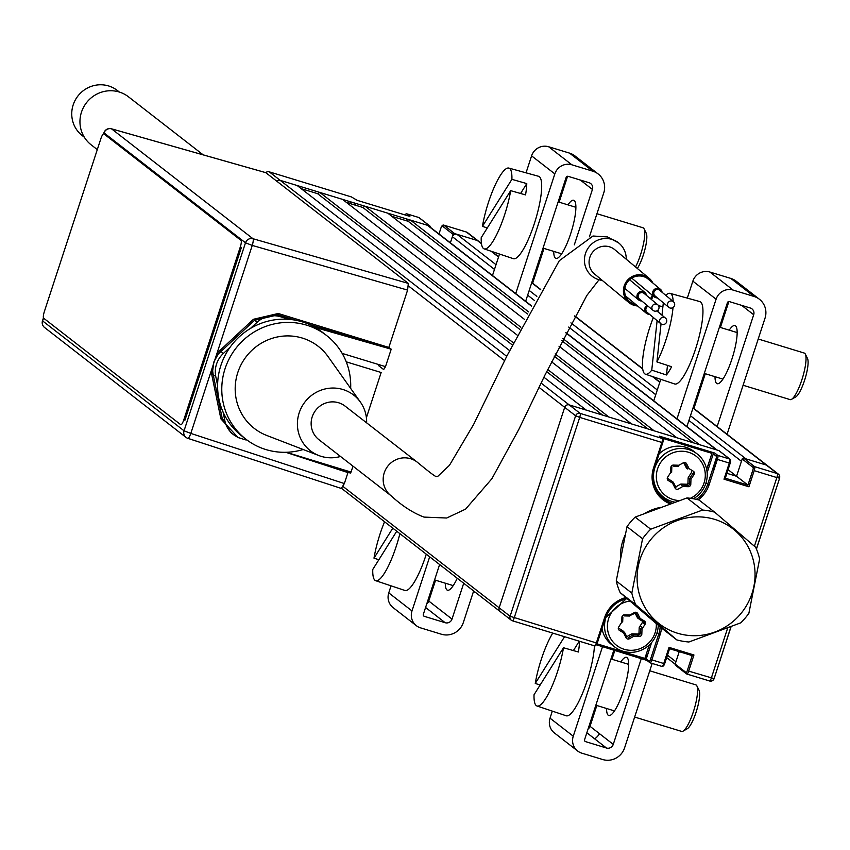 <?xml version="1.0" encoding="UTF-8"?>
<svg xmlns="http://www.w3.org/2000/svg" width="850" height="850" viewBox="0 0 850 850"><rect width="100%" height="100%" fill="white"/><g stroke="black" fill="none" stroke-linecap="round" stroke-linejoin="round"><path stroke-width="1.27" d="M725.305 478.199L747.936 485.106L752.834 470.135A2.433 0.552 -73 0 0 753.121 467.468L742.199 458.979A1.211 1.179 -52.2 0 1 743.707 458.171L754.63 466.661A3.644 0.829 107 0 1 754.194 470.656L748.924 486.784L723.998 479.177L725.294 478.252L730.171 463.207A2.433 0.552 107 0 0 730.458 460.551A1.211 1.179 -52.2 0 0 730.076 459.244L719.153 450.755A1.211 1.179 -52.2 0 1 719.429 451.063M777.229 476.255L779.556 478.072A3.644 3.538 127.8 0 0 777.293 473.578A3.644 0.829 107 0 1 776.857 477.572L754.194 470.656M706.679 469.359L711.918 453.348L661.927 438.09M674.879 502.18A27.37 26.552 -52.2 0 1 663.563 497.144L660.588 494.828A27.37 26.552 127.8 0 1 657.326 491.81A27.37 26.552 127.8 0 0 662.118 495.933M693.43 471.283A16.416 15.938 -52.2 0 1 693.441 474.151M690.88 481.706A16.416 15.938 -52.2 0 1 689.371 483.714M687.799 485.297A16.416 15.938 -52.2 0 1 686.077 486.625M670.183 503.848A29.803 28.911 -52.2 0 1 653.576 467.819L661.863 442.467L579.711 417.392L575.62 415.809L564.697 407.331L499.173 607.793A3.644 3.538 127.8 0 0 500.342 611.713A3.644 3.538 -52.2 0 1 499.173 607.793L564.697 407.331A3.644 3.538 -52.2 0 1 569.224 404.908A3.644 3.538 127.8 0 0 564.697 407.331L539.07 387.419M605.508 617.791L597.263 643.131L596.339 642.929L604.626 617.589A29.803 28.911 -52.2 0 1 625.887 597.529M661.502 628.001A29.803 28.911 -52.2 0 1 660.142 634.536L651.854 659.876L650.494 659.356L658.771 634.004A28.581 27.731 127.8 0 0 660.153 626.864M651.621 642.526L646.255 658.941L649.273 661.289A2.433 0.552 -73 0 0 650.494 659.356M597.221 643.142A2.433 0.552 107 0 1 596.02 645.033A1.211 1.179 -52.2 0 1 594.681 645.883M650.027 662.787L661.927 666.421A3.644 0.829 -73 0 0 661.991 666.453A3.644 0.829 -73 0 0 663.754 663.51L651.854 659.876A3.644 0.829 107 0 1 650.091 662.83A3.644 0.829 107 0 1 650.027 662.787L647.009 660.439A1.211 1.179 -52.2 0 1 646.255 658.941L644.884 658.421L649.283 644.969M646.638 660.248L644.3 659.398L644.884 658.421L596.976 643.801M693.951 654.989L688.681 671.117L687.31 670.586L692.208 655.616L669.577 648.709L664.679 663.701L663.754 663.51L669.024 647.381L693.951 654.989L692.208 655.616L689.754 653.703M690.466 415.735L745.971 458.862L766.371 465.088A3.644 3.538 -52.2 0 1 767.476 465.662A3.644 3.538 127.8 0 0 766.371 465.088L743.707 458.171M756.394 548.941L779.631 478.168L776.857 477.572L754.418 546.231M730.989 626.662L714.106 678.629L688.681 671.117A3.644 0.829 107 0 1 686.917 674.061A3.644 0.829 107 0 1 686.853 674.029A1.211 1.179 -52.2 0 1 686.099 672.531A2.433 0.552 -73 0 0 687.31 670.586M727.717 627.927L711.333 678.034A3.644 0.829 107 0 1 709.58 680.988A3.644 0.829 107 0 1 709.506 680.946L686.853 674.029L675.931 665.55A1.211 1.179 -52.2 0 1 675.176 664.052L686.099 672.531M667.463 655.169L675.931 661.746L679.224 651.653L675.176 664.052M669.024 647.381L669.545 648.699L664.679 663.701L661.991 666.453L650.091 662.83M645.586 656.285L646.977 656.71L645.586 656.285M647.009 660.439L596.456 644.789M512.508 620.808L594.511 645.841A3.644 0.829 -73 0 0 594.575 645.872A3.644 0.829 -73 0 0 596.339 642.929L510.096 616.271L575.62 415.809A3.644 3.538 127.8 0 1 580.146 413.397L662.288 438.473A1.211 1.179 -52.2 0 1 663.043 439.971A2.433 0.552 107 0 1 662.756 442.638L654.5 468.01L662.756 442.638M705.989 482.885L707.721 484.234L716.008 458.894A2.433 0.552 -73 0 0 716.295 456.227A1.211 1.179 -52.2 0 1 717.804 455.419A3.644 0.829 107 0 1 717.379 459.414L709.091 484.766A29.803 28.911 -52.2 0 1 698.243 499.821M716.295 456.227L713.278 453.879A1.211 1.179 -52.2 0 1 714.786 453.071L659.271 436.124A1.211 1.179 -52.2 0 1 659.919 436.624M662.777 442.669L661.863 442.467A3.644 0.829 -73 0 0 662.288 438.473L659.271 436.124M343.145 486.561L510.096 616.271A3.644 3.538 -52.2 0 0 512.369 620.766A3.644 0.829 -73 0 0 512.433 620.798A3.644 0.829 -73 0 0 514.197 617.854L579.711 417.392A3.644 0.829 -73 0 0 580.146 413.397L569.224 404.908L586.224 410.093L543.926 377.241M714.786 453.071L717.804 455.419L729.704 459.053L718.781 450.564L569.224 404.908L541.142 383.084M713.278 453.879L707.136 472.653M670.161 500.862A28.581 27.731 -52.2 0 1 661.874 497.25M696.362 499.364A28.581 27.731 127.8 0 0 707.721 484.234L709.091 484.766M712.852 468.541L713.894 469.338L717.963 456.896L714.085 469.487M747.936 485.106L736.546 476.266L726.909 473.312L736.546 476.266L741.444 461.284L688.925 420.474M742.199 458.979L736.546 476.266L728.089 469.689M692.973 408.064L777.293 473.578L754.63 466.661A1.211 1.179 127.8 0 0 753.121 467.468M637.128 636.395A16.416 15.938 127.8 0 0 638.849 635.067M638.977 634.95A16.416 15.938 127.8 0 0 640.199 633.728M644.268 625.547A16.416 15.938 127.8 0 0 644.481 621.053M430.493 227.375A1.211 1.179 127.8 0 0 429.707 225.983L418.795 217.494L406.895 213.86L409.913 216.208L408.117 215.879L357.127 200.313L351.379 196.913L269.238 171.838A3.644 3.538 127.8 0 0 265.752 172.646M269.238 171.838L280.16 180.327A3.644 3.538 127.8 0 0 276.675 181.124A3.644 3.538 -52.2 0 1 280.16 180.327L429.707 225.983M481.429 243.429L478.412 241.081A3.644 3.538 127.8 0 0 477.296 240.508A3.644 3.538 -52.2 0 1 478.412 241.081L467.489 232.592A3.644 3.538 127.8 0 0 466.374 232.018L443.721 225.101A1.211 1.179 127.8 0 0 442.212 225.909A2.433 0.552 -73 0 0 440.991 227.853L438.993 233.973M443.721 225.101L454.633 233.591L477.296 240.508L466.374 232.018M454.633 233.591A1.211 1.179 127.8 0 0 453.124 234.398L442.212 225.909M494.477 269.408L452.381 236.704L450.373 242.813L453.124 234.398M418.795 217.494A1.211 1.179 -52.2 0 1 419.433 217.993M406.895 213.86A1.211 1.179 127.8 0 0 405.386 214.667A2.433 0.552 -73 0 0 404.951 214.912M407.108 220.979L407.671 219.258M406.81 218.992L406.247 220.713M630.084 601.131A24.937 24.193 127.8 0 0 608.643 618.566A24.937 24.193 127.8 0 0 624.144 649.273A24.937 24.193 127.8 0 0 655.095 632.751A24.937 24.193 127.8 0 0 656.306 623.592M658.261 625.249A27.37 26.552 -52.2 0 1 656.901 633.08A27.37 26.552 -52.2 0 1 614.614 646.914A27.37 26.552 -52.2 0 1 605.912 617.514A27.37 26.552 -52.2 0 1 627.247 598.697M626.716 636.607A1.211 1.179 127.8 0 0 627.173 636.459L631.561 633.994A1.211 1.179 -52.2 0 1 632.188 633.834L637.744 633.994A1.211 1.179 127.8 0 0 639.009 632.804L639.189 627.799A1.211 1.179 -52.2 0 1 639.381 627.183L642.441 622.402L643.832 623.486A1.211 1.179 127.8 0 0 643.482 621.828L643.577 621.892M642.441 622.402A1.211 1.179 127.8 0 0 642.536 621.254M633.919 612.808L634.706 613.413L629.935 615.581M638.616 618.651L637.872 618.205A1.211 1.179 -52.2 0 1 637.436 617.737L638.839 618.821L636.331 613.891L634.929 612.808A1.211 1.179 127.8 0 0 634.621 612.425M637.436 617.737L634.929 612.808M632.188 633.834L633.579 634.918L639.147 635.077L637.744 633.994M622.072 616.452L622.869 617.079L622.689 622.072L621.764 621.35M618.311 627.991A1.211 1.179 127.8 0 0 618.407 628.054L622.614 630.583A1.211 1.179 -52.2 0 1 623.039 631.051L623.889 632.719M639.519 619.193L638.807 618.768M639.009 632.804L640.401 633.888L640.581 628.883L639.189 627.799M629.999 615.018L629.733 616.048L624.166 615.899L624.431 614.858L629.999 615.018L634.376 612.553A2.433 2.359 -52.2 0 1 637.628 613.498L640.135 618.428L644.332 620.957A2.433 2.359 -52.2 0 1 645.065 624.293L642.005 629.074L640.581 628.883M642.005 629.074L641.824 634.068L640.401 633.888M640.135 618.428L639.264 619.289L643.471 621.817L639.274 619.289M644.332 620.957L643.471 621.817M624.452 632.156L626.96 637.096L624.442 632.134L623.602 632.889L619.406 630.36A2.433 2.359 -52.2 0 1 618.673 627.024L621.732 622.242L621.913 617.249A2.433 2.359 -52.2 0 1 624.431 614.858M626.96 637.096L626.11 637.829L623.602 632.889M641.824 634.068A2.433 2.359 -52.2 0 1 639.306 636.459L633.739 636.31L632.952 635.077L628.575 637.543L629.361 638.775A2.433 2.359 -52.2 0 1 626.11 637.829M602.002 628.617A27.37 26.552 127.8 0 0 611.639 644.597L614.614 646.914M690.37 498.302A24.937 24.193 127.8 0 0 704.044 482.981A24.937 24.193 127.8 0 0 688.543 452.274A24.937 24.193 127.8 0 0 657.592 468.796A24.937 24.193 127.8 0 0 679.522 500.544M663.563 497.144A27.37 26.552 -52.2 0 1 654.861 467.744A27.37 26.552 -52.2 0 1 697.149 453.921A27.37 26.552 -52.2 0 1 705.851 483.31A27.37 26.552 -52.2 0 1 693.441 498.769M697.149 453.921L694.174 451.605A27.37 26.552 127.8 0 0 659.101 453.932M675.676 486.837A1.211 1.179 127.8 0 0 676.133 486.689L680.51 484.224L681.902 485.308A1.211 1.179 -52.2 0 1 682.529 485.148L688.096 485.308A1.211 1.179 127.8 0 0 689.361 484.118L689.531 479.113L688.139 478.04A1.211 1.179 -52.2 0 1 688.341 477.413L691.39 472.632A1.211 1.179 127.8 0 0 691.486 471.484M680.51 484.224A1.211 1.179 -52.2 0 1 681.137 484.064L686.704 484.224A1.211 1.179 127.8 0 0 687.958 483.034L688.139 478.04M694.014 474.523L692.782 473.716L689.732 478.497L690.965 479.304L690.784 484.298A2.433 2.359 -52.2 0 1 688.256 486.689L682.699 486.54L678.311 489.005A2.433 2.359 -52.2 0 1 675.059 488.059L672.552 483.119L668.355 480.59A2.433 2.359 -52.2 0 1 667.622 477.254L670.682 472.473L670.862 467.479A2.433 2.359 -52.2 0 1 673.381 465.088L678.948 465.248L683.326 462.783A2.433 2.359 -52.2 0 1 686.577 463.728L689.084 468.658L693.292 471.187A2.433 2.359 -52.2 0 1 694.014 474.523L690.965 479.304M687.565 468.881L686.821 468.435A1.211 1.179 -52.2 0 1 686.396 467.967L687.788 469.051L685.281 464.121L683.889 463.038A1.211 1.179 127.8 0 0 683.581 462.655M686.396 467.967L683.889 463.038M687.756 468.998L686.821 468.435M667.367 478.284L672.956 481.897L667.367 478.284A1.211 1.179 127.8 0 1 667.261 478.221M671.022 466.682L671.819 467.309L671.638 472.303L670.714 471.58M677.269 465.194L678.651 466.267L673.083 466.108L672.159 465.386M672.021 481.344L672.849 482.949M672.222 481.461L673.412 482.386L672.552 483.119M675.92 487.326L673.412 482.386L675.92 487.326L675.059 488.059M567.959 204.861A30.409 6.896 107 0 1 573.697 200.26A30.409 6.896 107 0 1 574.228 200.536A30.409 6.896 107 0 1 571.03 232.602A30.409 6.896 107 0 1 555.942 258.421A30.409 6.896 107 0 1 555.401 258.145A30.409 6.896 107 0 1 553.754 251.398M457.268 578.244A30.409 6.896 107 0 1 447.493 590.219A30.409 6.896 107 0 1 446.951 589.942A30.409 6.896 107 0 1 445.304 583.196M426.785 603.787A5.472 5.312 127.8 0 0 428.761 601.035L435.561 580.221M473.641 590.973L463.324 622.551A17.638 17.117 -52.2 0 1 441.437 634.238L420.538 627.852A13.749 13.334 -52.2 0 1 411.995 610.927L429.675 556.814M391.053 585.831L388.758 592.875A13.749 13.334 127.8 0 0 393.125 607.644L416.362 625.696M463.707 583.249L451.998 619.087A5.472 5.312 -52.2 0 1 445.198 622.721L424.309 616.335A1.583 1.53 -52.2 0 1 423.321 614.391L439.62 564.538M515.716 293.579L554.827 173.91A13.749 13.334 -52.2 0 1 571.891 164.804L592.79 171.179A17.638 17.117 -52.2 0 1 603.755 192.897L589.401 236.821M525.651 301.304L566.164 177.374A1.583 1.53 -52.2 0 1 568.119 176.322L589.018 182.697A5.472 5.312 -52.2 0 1 592.429 189.444L574.313 244.864M598.145 173.963L574.908 155.901A17.638 17.117 127.8 0 0 569.553 153.127L548.654 146.752A13.749 13.334 127.8 0 0 531.59 155.858L526.044 172.826M499.502 254.033L492.479 275.527M532.642 283.209L544.011 248.423M559.13 202.173L567.598 176.258M580.338 180.051L592.429 189.444M620.776 661.948A30.409 6.896 107 0 1 626.514 657.347A30.409 6.896 107 0 1 627.045 657.624A30.409 6.896 107 0 1 623.847 689.69A30.409 6.896 107 0 1 608.759 715.509A30.409 6.896 107 0 1 608.218 715.232A30.409 6.896 107 0 1 606.571 708.486M729.226 330.151A30.409 6.896 107 0 1 734.963 325.55A30.409 6.896 107 0 1 735.494 325.826A30.409 6.896 107 0 1 732.296 357.892A30.409 6.896 107 0 1 717.209 383.711A30.409 6.896 107 0 1 716.667 383.435A30.409 6.896 107 0 1 715.02 376.688M686.917 426.594L727.43 302.664A1.583 1.53 -52.2 0 1 729.385 301.612L750.284 307.998A5.472 5.312 -52.2 0 1 753.695 314.734L717.145 426.562M641.336 658.495L613.264 744.377A5.472 5.312 -52.2 0 1 606.464 748.011L585.576 741.625A1.583 1.53 -52.2 0 1 584.588 739.681L613.859 650.112M606.464 748.011L586.851 732.764M652.173 663.457L624.591 747.841A17.638 17.117 -52.2 0 1 602.703 759.528L581.804 753.153A13.749 13.334 -52.2 0 1 573.261 736.217L602.533 646.648M594.702 738.862A17.638 17.117 127.8 0 0 599.526 733.709M552.319 711.121L550.024 718.165A13.749 13.334 127.8 0 0 554.391 732.934L577.628 750.986M588.051 729.077A5.472 5.312 127.8 0 0 590.028 726.325L596.827 705.511M611.947 659.26L614.837 650.409M664.413 498.727L664.668 497.951M670.013 481.589L670.416 480.367M693.908 408.499L705.277 373.713M720.396 327.462L728.864 301.548M676.982 418.869L716.093 299.2A13.749 13.334 -52.2 0 1 733.157 290.094L754.056 296.469A17.638 17.117 -52.2 0 1 759.411 299.253L736.174 281.191A17.638 17.117 127.8 0 0 730.819 278.418L709.92 272.043A13.749 13.334 127.8 0 0 692.856 281.148L687.31 298.116M660.769 379.323L653.746 400.817M759.411 299.253A17.638 17.117 -52.2 0 1 765.021 318.187L727.079 434.276M613.264 744.377L590.028 726.325M741.604 305.341L753.695 314.734M511.902 179.339L526.777 183.6A42.67 9.679 -73 0 1 526.394 188.902A42.67 9.679 -73 0 1 525.555 194.905L510.68 190.655L481.217 237.66A42.256 9.584 -73 0 0 484.171 248.901L513.379 258.687A43.084 9.775 -73 0 0 529.136 237.586A43.084 9.775 -73 0 0 541.269 193.163A43.084 9.775 -73 0 0 538.539 176.279L508.842 168.077A42.256 9.584 -73 0 0 482.439 226.355L511.902 179.339A42.256 9.584 -73 0 0 508.842 168.077M484.171 248.901A42.256 9.584 -73 0 0 498.302 231.2A42.256 9.584 -73 0 0 510.68 190.655M487.305 227.938L482.439 226.355M526.777 183.6L520.582 193.481M635.545 266.964A24.331 5.514 -73 0 0 644.534 237.309A24.331 5.514 -73 0 0 644.056 228.788L646.234 233.166A20.676 4.696 107 0 1 646.638 240.401A20.676 4.696 107 0 1 637.351 268.462M644.056 228.788A24.331 5.514 -73 0 0 643.025 227.779L596.955 213.711M396.737 531.218L372.767 569.457A42.256 9.584 -73 0 0 375.721 580.699L404.929 590.484A43.084 9.775 -73 0 0 426.286 554.179M375.721 580.699A42.256 9.584 -73 0 0 399.882 533.662M384.561 521.762A42.256 9.584 -73 0 0 373.989 558.153L392.796 528.158M378.866 559.736L373.989 558.153M653.363 317.517A42.256 9.584 -73 0 0 645.437 374.191L674.645 383.977A43.084 9.775 -73 0 0 683.676 376.157A43.084 9.775 -73 0 0 700.4 331.234A43.084 9.775 -73 0 0 699.805 301.569L670.108 293.367A42.256 9.584 -73 0 0 665.763 295.343M667.484 365.383L666.442 374.978A42.67 9.679 -73 0 0 668.982 371.344A42.67 9.679 -73 0 0 671.617 366.733L656.923 361.909A42.256 9.584 -73 0 0 673.009 307.509M666.442 374.978L651.748 370.154A42.256 9.584 -73 0 1 645.437 374.191M662.872 306.85L658.729 305.671A42.256 9.584 -73 0 0 658.644 305.841M658.293 309.729L658.049 311.929M657.114 320.641L651.748 370.154M673.168 301.506A42.256 9.584 -73 0 0 670.108 293.367M656.923 361.909L661.034 323.892M661.98 315.191L663.319 302.802M805.322 354.089L807.5 358.456A20.676 4.696 107 0 1 806.342 374.159A20.676 4.696 107 0 1 798.851 393.391A20.676 4.696 107 0 1 795.759 396.929L791.509 399.341A24.331 5.514 -73 0 0 795.143 395.186A24.331 5.514 -73 0 0 803.951 372.555A24.331 5.514 -73 0 0 805.322 354.089A24.331 5.514 -73 0 0 804.291 353.069L758.221 339.001M743.102 385.263L790.086 399.606A24.331 5.514 -73 0 0 791.509 399.341M579.572 641.304A42.67 9.679 -73 0 1 579.211 645.989A42.67 9.679 -73 0 1 578.372 652.003L563.497 647.742L534.034 694.747A42.256 9.584 -73 0 0 536.987 705.989L566.196 715.774A43.084 9.775 -73 0 0 581.952 694.673A43.084 9.775 -73 0 0 594.086 650.25A43.084 9.775 -73 0 0 594.437 645.841M536.987 705.989A42.256 9.584 -73 0 0 551.119 688.287A42.256 9.584 -73 0 0 563.497 647.742M552.755 633.112A42.256 9.584 -73 0 0 535.256 683.442L564.549 636.714M540.133 685.026L535.256 683.442M579.275 641.208L573.399 650.579M696.872 685.886L699.051 690.253A20.676 4.696 107 0 1 699.454 697.489A20.676 4.696 107 0 1 687.31 728.726L683.06 731.138A24.331 5.514 -73 0 0 697.351 694.397A24.331 5.514 -73 0 0 696.872 685.886A24.331 5.514 -73 0 0 695.842 684.866L649.772 670.799M634.653 717.06L681.636 731.404A24.331 5.514 -73 0 0 683.06 731.138M661.258 627.821L620.181 592.631L635.747 604.722L676.823 639.912L661.258 627.821M676.823 639.912A66.895 64.908 -52.2 0 0 688.904 641.994L740.743 622.848A66.895 64.908 127.8 0 0 745.025 618.258A66.895 64.908 127.8 0 0 748.871 613.296L759.634 558.96A66.895 64.908 127.8 0 0 755.692 547.326L714.616 512.136L699.051 500.044A66.895 64.908 127.8 0 0 686.981 497.951L702.546 510.053L650.707 529.199A66.895 64.908 127.8 0 0 646.425 533.789A66.895 64.908 127.8 0 0 642.568 538.751L631.816 593.088L616.239 580.996A66.895 64.908 127.8 0 0 620.181 592.631M616.239 580.996L627.003 526.66L642.568 538.751M650.707 529.199L635.141 517.108A66.895 64.908 127.8 0 0 630.849 521.698A66.895 64.908 127.8 0 0 627.003 526.66M620.468 557.908A48.652 47.207 -52.2 0 1 625.164 535.022M651.791 538.358A60.095 58.31 127.8 0 0 657.114 622.041A60.095 58.31 127.8 0 0 740.35 614.231A60.095 58.31 127.8 0 0 735.037 530.549A60.095 58.31 127.8 0 0 651.791 538.358M631.816 593.088A66.895 64.908 127.8 0 0 635.747 604.722M714.616 512.136A66.895 64.908 127.8 0 0 702.546 510.053M635.141 517.108L686.981 497.951M645.107 513.198A48.652 47.207 -52.2 0 1 660.45 507.397M119.382 92.055L117.343 90.472A28.581 27.731 127.8 0 0 76.936 97.346A28.581 27.731 127.8 0 0 82.269 135.618L84.309 137.201M203.182 154.859L128.456 96.794A30.409 29.506 127.8 0 0 81.473 112.157A30.409 29.506 127.8 0 0 91.141 144.819L97.293 149.6M649.177 279.958A14.599 14.152 129.8 0 0 626.482 283.645A14.599 14.152 129.8 0 0 635.864 304.534M652.885 283.039A15.81 15.332 129.8 0 0 625.441 283.082A15.81 15.332 129.8 0 0 637.574 305.957M651.334 299.413A15.81 15.332 129.8 0 0 653.257 296.013M649.071 278.216L614.709 249.624A15.81 15.332 129.8 0 0 591.09 254.49A15.81 15.332 129.8 0 0 594.479 273.934L628.841 302.526M650.431 298.658A14.599 14.152 129.8 0 0 652.301 295.216M662.023 324.381A3.644 3.538 129.8 0 0 665.497 318.123A3.644 3.538 129.8 0 0 660.046 319.239A3.644 3.538 129.8 0 0 662.023 324.381M647.084 305.373A4.866 4.718 129.8 0 0 649.485 314.288M602.257 280.404A21.282 20.634 -50.2 0 1 598.708 279.661A21.282 20.634 -50.2 0 1 591.409 275.623A21.282 20.634 -50.2 0 1 587.254 249.528A21.282 20.634 -50.2 0 1 611.957 239.392A21.282 20.634 -50.2 0 1 618.683 242.941A21.282 20.634 -50.2 0 1 626.237 259.218M391 495.699A21.282 20.655 127.8 0 1 385.709 469.37A21.282 20.655 127.8 0 1 410.656 458.724A21.282 20.655 127.8 0 1 417.127 462.071A21.282 20.655 127.8 0 0 417.127 462.071L345.089 406.109A21.282 20.655 127.8 0 0 338.619 402.762A21.282 20.655 127.8 0 0 313.671 413.408A21.282 20.655 127.8 0 0 318.973 439.726L391.011 495.699A21.282 20.655 127.8 0 0 391.011 495.699L391.011 495.699C401.954 505.782 412.962 512.922 424.001 517.097L446.707 518.011L465.577 509.129L491.853 478.784L518.925 429.207L545.094 374.797L586.872 295.428L599.037 279.756M340.521 456.471A35.275 34.223 -52.2 0 1 321.109 456.333A35.275 34.223 -52.2 0 1 318.835 455.547A35.275 34.223 -52.2 0 1 299.572 411.729A35.275 34.223 -52.2 0 1 342.954 389.513A35.275 34.223 -52.2 0 1 360.379 402.071A35.275 34.223 -52.2 0 1 366.637 422.854M318.835 455.547L266.794 435.476A52.031 50.479 -52.2 0 1 238.383 370.844A52.031 50.479 -52.2 0 1 302.356 338.077A52.031 50.479 -52.2 0 1 328.068 356.607L360.379 402.071M303.174 449.512A65.684 63.729 -52.2 0 1 265.923 449.565A65.684 63.729 -52.2 0 1 245.958 439.227A65.684 63.729 -52.2 0 1 229.606 358.009A65.684 63.729 -52.2 0 1 306.584 325.146A65.684 63.729 -52.2 0 1 326.549 335.484A65.684 63.729 -52.2 0 1 350.657 388.386M245.958 439.227L241.772 435.976A65.684 63.729 -52.2 0 1 225.431 354.758A65.684 63.729 -52.2 0 1 302.409 321.895A65.684 63.729 -52.2 0 1 322.362 332.233L326.549 335.484M662.086 292.283A4.866 4.718 129.8 0 0 653.193 290.849A4.866 4.718 129.8 0 0 657.411 297.893M669.959 307.976A3.644 3.538 129.8 0 0 673.423 301.718A3.644 3.538 129.8 0 0 667.972 302.844A3.644 3.538 129.8 0 0 669.959 307.976M673.423 301.718L659.685 290.286A3.644 3.538 129.8 0 0 654.234 291.412A3.644 3.538 129.8 0 0 655.01 295.896L668.759 307.328M646.457 295.354A4.866 4.718 129.8 0 0 637.564 293.919A4.866 4.718 129.8 0 0 641.782 300.964M654.33 311.047A3.644 3.538 129.8 0 0 657.794 304.799A3.644 3.538 129.8 0 0 652.343 305.915A3.644 3.538 129.8 0 0 654.33 311.047M657.794 304.799L644.056 293.356A3.644 3.538 129.8 0 0 638.605 294.483A3.644 3.538 129.8 0 0 639.391 298.966L653.129 310.409M648.072 306.191A3.644 3.538 129.8 0 0 647.084 312.29L660.822 323.733M295.789 320.259L278.078 314.819L254.479 320.322L218.163 354.121L213.828 362.004L212.681 370.897L211.268 370.812L217.026 353.207L253.47 319.271L278.237 313.491L385.061 346.279L319.419 327.516L321.767 329.343L391.212 349.191L385.507 366.637L383.669 369.559L378.526 365.574L378.845 364.597M217.6 385.39L215.794 376.614A24.459 23.736 -52.2 0 1 216.527 364.098A24.459 23.736 -52.2 0 1 223.369 353.451L230.063 347.267M250.367 328.504L257.051 322.32A24.459 23.736 -52.2 0 1 280.574 316.763L289.064 319.356M391.212 349.191L388.875 347.374L385.061 346.279M319.419 327.516L308.964 324.307M314.829 327.218L321.767 329.343M280.574 316.763L278.078 314.819L278.237 313.491M220.713 351.401L219.714 350.338M388.875 347.374L407.596 290.094L252.248 245.427A6.12 1.275 -74 0 0 252.981 238.722L408.319 283.401L265.795 172.667L111.552 128.849A6.12 1.477 -74.1 0 0 111.435 128.786A6.12 1.477 -74.1 0 0 111.424 128.786A6.12 1.477 -74.1 0 0 111.276 128.775M408.319 283.401L407.596 290.094M43.541 318.091L42.617 320.928L184.046 430.801A6.12 5.929 -52.2 0 0 187.744 438.303A6.12 1.296 -71.9 0 0 187.839 438.356L187.839 438.356A6.12 1.296 -71.9 0 0 190.804 433.415L184.046 430.801L245.491 242.803L104.061 132.929L103.774 133.811M212.681 370.897L213.148 374.563L211.756 374.659L211.268 370.812L190.804 433.415L344.356 483.554L341.296 488.442L187.946 438.366M42.691 320.705L42.617 320.928A6.12 5.929 127.8 0 0 44.561 327.494L185.991 437.368A6.12 6.12 0 0 0 187.861 438.356L341.296 488.442M215.794 376.614L213.148 374.563L222.296 418.795L230.849 432.586L233.378 434.541A24.459 23.736 -52.2 0 1 224.867 420.793L223.072 412.016M237.798 437.24L220.904 418.891L211.756 374.659M333.243 466.608L348.511 471.601M333.444 466.671L348.543 471.601L347.947 472.589L285.791 452.296M344.356 483.554L347.947 472.589M218.163 354.121L217.026 353.207L252.248 245.427L245.491 242.803A6.12 5.929 127.8 0 1 252.981 238.722L111.552 128.849A6.12 5.929 -52.2 0 0 104.061 132.929L104.136 132.706M246.117 440.013L240.816 438.398A24.459 23.736 -52.2 0 1 233.378 434.541M352.984 466.151L351.039 472.09L286.301 452.285M348.553 471.612L350.423 473.067L288.947 453.092M351.039 472.09L350.423 473.067M212.946 373.469L211.384 372.257M342.178 353.409L385.507 366.637M366.403 417.69L381.161 372.502L346.258 361.845M240.996 240.391L103.891 133.875A6.077 1.381 -73 0 0 100.853 138.731L44.37 311.536A6.077 1.381 -73 0 0 43.648 318.197L180.742 424.713A6.077 1.381 -73 0 0 183.791 419.858L240.274 247.053A6.077 1.381 -73 0 0 240.996 240.391L103.891 133.875M183.791 419.858L184.928 420.208L241.411 247.393L240.274 247.053M181.326 424.628L180.742 424.713M594.575 645.872L512.433 620.798A3.644 3.644 0 0 1 511.254 620.192L500.342 611.713A3.644 3.538 127.8 0 0 501.447 612.287M509.522 350.508L297.149 185.512L280.16 180.327L506.728 356.352M602.586 415.098L546.614 371.609M512.221 344.888L317.549 193.641L301.176 188.647M317.549 193.641L319.812 192.429L513.262 342.731M547.655 369.442L608.876 417.01L631.539 423.938L551.395 361.664M517.034 334.974L342.476 199.346L319.812 192.429M647.912 428.931L554.115 356.065M519.786 329.386L362.865 207.474L346.502 202.481M362.865 207.474L365.128 206.263L520.848 327.239M555.167 353.908L654.202 430.854L676.866 437.771L558.981 346.184M524.694 319.547L387.791 213.18L365.128 206.263M693.228 442.765L561.754 340.616M527.51 314.011L408.191 221.308L391.818 216.314M408.191 221.308L410.454 220.097L528.604 311.897M562.827 338.481L699.518 444.688L716.518 449.873L565.76 332.743M410.454 220.097L427.444 225.292A3.644 3.538 -52.2 0 1 428.559 225.866L531.686 305.989M717.623 450.447A3.644 3.538 127.8 0 0 716.518 449.873M678.343 441.724L681.264 443.998M708.146 464.876L709.367 465.832M452.381 236.704A3.644 3.538 -52.2 0 1 456.907 234.281L477.296 240.508L481.472 243.748M640.199 625.898L642.77 627.895M626.79 598.304A28.581 27.731 127.8 0 0 605.519 617.748L604.626 617.589M660.142 634.536L657.029 632.655M713.989 678.661A3.644 3.538 -52.2 0 1 709.654 680.988M662.086 666.464A1.211 1.179 127.8 0 0 663.436 665.614A2.433 0.552 107 0 0 664.636 663.722M723.998 479.177L729.268 463.048L717.379 459.414M729.268 463.048A3.644 0.829 -73 0 0 729.704 459.053A1.211 1.179 -52.2 0 1 730.076 459.244L730.192 463.239L729.268 463.048M662.479 439.524L663.043 439.971M654.457 468.021A28.581 27.731 127.8 0 0 663.563 498.684A28.581 27.731 127.8 0 0 672.148 503.147M653.576 467.819L654.5 468.01C651.132 480.367 654.149 490.588 663.563 498.684M730.161 463.261L725.273 478.189M406.183 215.294L405.386 214.667M355.257 205.148L355.821 203.426M354.418 203.001L353.855 204.722M349.881 203.511L350.444 201.779M349.053 201.354L348.489 203.086M633.739 636.31L629.361 638.775M687.958 483.034L689.361 484.118M686.704 484.224L688.096 485.308M681.137 484.064L682.529 485.148M411.995 610.927L388.758 592.875M424.309 616.335L423.459 615.687M445.198 622.721L425.584 607.474M548.654 146.752L571.891 164.804M569.553 153.127L592.79 171.179M531.59 155.858L554.827 173.91M451.998 619.087L428.761 601.035M585.576 741.625L584.726 740.977M573.261 736.217L550.024 718.165M709.92 272.043L733.157 290.094M730.819 278.418L754.056 296.469M692.856 281.148L716.093 299.2M220.724 351.39L223.369 353.451M253.47 319.271L257.051 322.32M224.867 420.793L222.296 418.795L220.904 418.891M240.178 438.196L237.724 437.442M504.656 360.676L408.553 286.014M531.579 306.191L427.444 225.292M655.743 394.697L568.703 327.069M534.576 300.56L527.659 295.184M456.907 234.281L496.028 264.679M529.199 290.445L536.849 296.384M570.924 322.862L657.294 389.969M659.802 382.298L652.343 376.507M642.738 369.038L574.589 316.094M540.6 289.68L531.707 282.774M498.536 257.008L491.077 251.218M648.741 651.312L647.519 650.367M629.988 636.746L628.596 635.662M623.294 631.539L620.192 629.128M645.968 655.095L647.201 656.051M597.263 643.131L605.551 617.78L626.801 598.315M778.398 474.151L693.048 407.841M779.631 478.168L756.447 549.079M731.106 626.62L714.106 678.629A3.644 3.644 0 0 1 709.58 680.988L686.917 674.061M686.481 673.838L675.559 665.359M659.643 436.316L662.66 438.664M419.156 217.685L430.079 226.174M629.733 616.048L624.166 615.899M575.875 207.283L558.153 201.875M561.669 253.81L543.033 248.126M475.501 592.418L473.386 591.77M453.22 585.618L434.584 579.923M737.141 332.573L719.419 327.165M722.936 379.111L704.299 373.416M628.692 664.371L610.969 658.963M614.486 710.908L595.85 705.213M665.497 318.123L656.816 310.898M417.127 462.071C430.312 472.993 436.762 477.753 436.443 476.372L437.835 476.308L449.459 465.311L473.652 424.416L507.004 355.767L559.289 260.716L592.992 236.013L607.463 236.938L618.683 242.941M660.461 289.351L647.339 278.428M644.831 292.421L629.595 279.746M638.605 299.901L624.814 288.426M654.234 296.831L631.763 278.131M646.308 313.225L625.589 295.981M111.424 128.786L265.678 172.614M111.456 128.796A6.12 6.12 0 0 0 103.944 132.77L103.604 133.811M44.561 327.494A6.12 6.12 0 0 1 42.5 320.769L43.446 317.879M341.7 488.463L500.342 611.713M565.856 332.541L717.124 450.054M491.725 251.43L498.61 256.774M531.781 282.551L540.706 289.489M574.706 315.892L642.696 368.719M652.991 376.72L659.876 382.064M666.676 657.581L675.144 664.158"/></g></svg>
